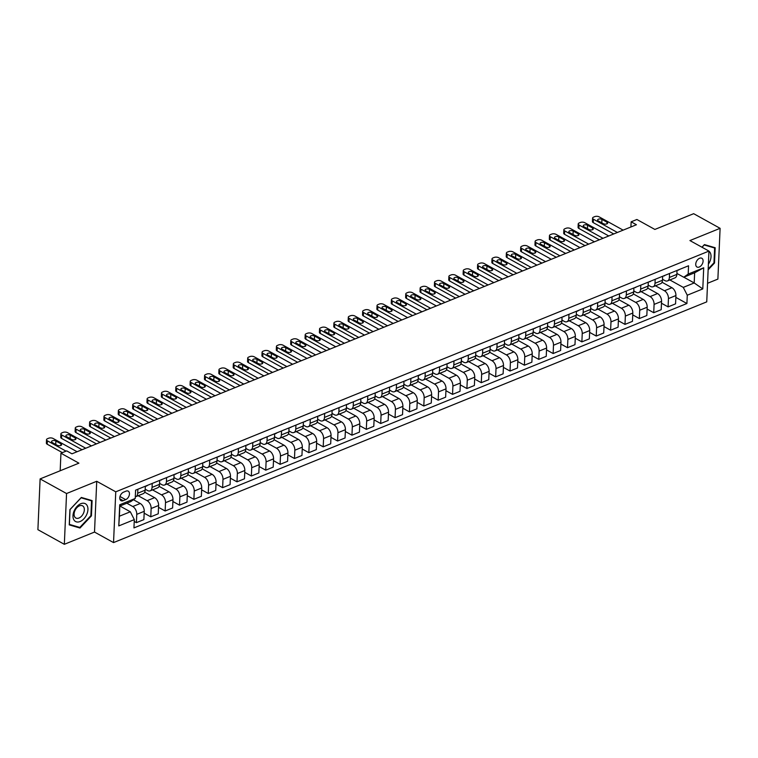 <?xml version="1.0" encoding="UTF-8"?>
<svg xmlns="http://www.w3.org/2000/svg" width="758" height="758" viewBox="0 0 758 758"><rect width="100%" height="100%" fill="white"/><g stroke="black" fill="none" stroke-linecap="round" stroke-linejoin="round"><path stroke-width="1.14" d="M699.606 258.251A5.003 3.174 119 0 0 696.005 262.619A5.003 3.174 119 0 0 697 267.024A5.003 3.174 119 0 0 699.227 267.034A5.003 3.174 119 0 0 702.827 262.666A5.003 3.174 119 0 0 701.842 258.27A5.003 3.174 119 0 0 699.606 258.251M707.546 283.284L717.883 279.096L720.1 228.319L693.665 213.69L654.865 229.437L636.891 219.488L631.149 221.819L630.921 226.983M113.539 542.595L706.74 301.864L708.957 251.088L115.756 491.819L113.539 542.595L94.513 532.059L96.73 481.283L66.552 493.534L64.335 544.31L94.513 532.059M64.335 544.31L37.9 529.681L40.117 478.904L78.917 463.166L60.943 453.218L60.176 470.765M66.552 493.534L40.117 478.904M60.943 453.218L66.685 450.887L71.972 453.815L636.426 224.747L631.149 221.819M123.166 500.678L125.695 499.645A4.842 3.07 119 0 0 129.192 495.419A4.842 3.07 119 0 0 128.225 491.156A4.842 3.07 119 0 0 126.065 491.137L123.535 492.169A4.842 3.07 119 0 0 120.039 496.395A4.842 3.07 119 0 0 121.005 500.659A4.842 3.07 119 0 0 123.166 500.678L119.849 498.84M134.308 519.609L118.788 525.91L119.707 504.771L135.227 498.47L130.764 501.625L119.84 506.05L119.394 516.207L130.319 511.783L134.308 519.609L133.948 527.909L686.909 303.513L675.852 297.392M683.801 277.191L694.195 282.952L694.641 272.795L683.725 277.229L688.188 274.074L688.548 265.774L135.597 490.17L135.227 498.47M688.188 274.074L703.708 267.782L702.789 288.912L687.269 295.213L686.909 303.513M96.73 481.283L115.756 491.819M720.1 228.319L689.922 240.561L708.957 251.088M683.725 277.229L676.894 273.449M669.551 273.486L669.38 277.447A6.253 3.799 67.9 0 1 667.504 280.905A6.253 3.799 67.9 0 1 664.908 280.602L662.52 279.285M655.187 279.314L655.007 283.284A6.253 3.799 67.9 0 1 653.131 286.732A6.253 3.799 67.9 0 1 650.544 286.429L648.156 285.112M640.813 285.15L640.643 289.111A6.253 3.799 67.9 0 1 638.757 292.569A6.253 3.799 67.9 0 1 636.17 292.266L633.783 290.939M626.44 290.977L626.269 294.947A6.253 3.799 67.9 0 1 624.393 298.396A6.253 3.799 67.9 0 1 621.797 298.093L619.409 296.776M612.076 296.814L611.895 300.774A6.253 3.799 67.9 0 1 610.019 304.233A6.253 3.799 67.9 0 1 607.433 303.93L605.045 302.603M597.702 302.641L597.531 306.611A6.253 3.799 67.9 0 1 595.655 310.06A6.253 3.799 67.9 0 1 593.059 309.757L590.672 308.44M583.328 308.478L583.158 312.438A6.253 3.799 67.9 0 1 581.282 315.897A6.253 3.799 67.9 0 1 578.686 315.593L576.307 314.267M568.964 314.305L568.794 318.275A6.253 3.799 67.9 0 1 566.908 321.724A6.253 3.799 67.9 0 1 564.322 321.42L561.934 320.103M554.591 320.141L554.42 324.102A6.253 3.799 67.9 0 1 552.544 327.56A6.253 3.799 67.9 0 1 549.948 327.257L547.56 325.931M540.227 325.968L540.047 329.938A6.253 3.799 67.9 0 1 538.171 333.387A6.253 3.799 67.9 0 1 535.584 333.084L533.196 331.767M525.853 331.796L525.682 335.766A6.253 3.799 67.9 0 1 523.797 339.224A6.253 3.799 67.9 0 1 521.21 338.911L518.823 337.594M511.479 337.632L511.309 341.602A6.253 3.799 67.9 0 1 509.433 345.051A6.253 3.799 67.9 0 1 506.837 344.748L504.449 343.431M497.115 343.459L496.935 347.429A6.253 3.799 67.9 0 1 495.059 350.888A6.253 3.799 67.9 0 1 492.473 350.575L490.085 349.258M482.742 349.296L482.571 353.256A6.253 3.799 67.9 0 1 480.686 356.715A6.253 3.799 67.9 0 1 478.099 356.412L475.711 355.095M468.368 355.123L468.198 359.093A6.253 3.799 67.9 0 1 466.322 362.542A6.253 3.799 67.9 0 1 463.725 362.239L461.347 360.922M454.004 360.96L453.824 364.92A6.253 3.799 67.9 0 1 451.948 368.379A6.253 3.799 67.9 0 1 449.361 368.075L446.974 366.749M439.631 366.787L439.46 370.757A6.253 3.799 67.9 0 1 437.584 374.206A6.253 3.799 67.9 0 1 434.988 373.902L432.6 372.585M425.266 372.623L425.086 376.584A6.253 3.799 67.9 0 1 423.21 380.042A6.253 3.799 67.9 0 1 420.624 379.739L418.236 378.413M410.893 378.45L410.722 382.42A6.253 3.799 67.9 0 1 408.837 385.869A6.253 3.799 67.9 0 1 406.25 385.566L403.862 384.249M396.519 384.287L396.349 388.248A6.253 3.799 67.9 0 1 394.473 391.706A6.253 3.799 67.9 0 1 391.877 391.403L389.489 390.076M382.155 390.114L381.975 394.084A6.253 3.799 67.9 0 1 380.099 397.533A6.253 3.799 67.9 0 1 377.512 397.23L375.125 395.913M367.782 395.951L367.611 399.911A6.253 3.799 67.9 0 1 365.726 403.37A6.253 3.799 67.9 0 1 363.139 403.066L360.751 401.74M353.408 401.778L353.237 405.748A6.253 3.799 67.9 0 1 351.361 409.197A6.253 3.799 67.9 0 1 348.765 408.894L346.387 407.577M339.044 407.605L338.864 411.575A6.253 3.799 67.9 0 1 336.988 415.033A6.253 3.799 67.9 0 1 334.401 414.73L332.013 413.404M324.67 413.442L324.5 417.412A6.253 3.799 67.9 0 1 322.624 420.861A6.253 3.799 67.9 0 1 320.028 420.557L317.64 419.24M310.306 419.269L310.126 423.239A6.253 3.799 67.9 0 1 308.25 426.697A6.253 3.799 67.9 0 1 305.663 426.384L303.276 425.067M295.933 425.105L295.762 429.075A6.253 3.799 67.9 0 1 293.877 432.524A6.253 3.799 67.9 0 1 291.29 432.221L288.902 430.904M281.559 430.932L281.389 434.903A6.253 3.799 67.9 0 1 279.512 438.351A6.253 3.799 67.9 0 1 276.916 438.048L274.529 436.731M267.195 436.769L267.015 440.73A6.253 3.799 67.9 0 1 265.139 444.188A6.253 3.799 67.9 0 1 262.552 443.885L260.165 442.558M252.821 442.596L252.651 446.566A6.253 3.799 67.9 0 1 250.765 450.015A6.253 3.799 67.9 0 1 248.179 449.712L245.791 448.395M238.448 448.433L238.277 452.393A6.253 3.799 67.9 0 1 236.401 455.852A6.253 3.799 67.9 0 1 233.805 455.549L231.427 454.222M224.084 454.26L223.904 458.23A6.253 3.799 67.9 0 1 222.028 461.679A6.253 3.799 67.9 0 1 219.441 461.376L217.053 460.059M209.71 460.097L209.54 464.057A6.253 3.799 67.9 0 1 207.664 467.515A6.253 3.799 67.9 0 1 205.067 467.212L202.68 465.886M195.337 465.924L195.166 469.894A6.253 3.799 67.9 0 1 193.29 473.343A6.253 3.799 67.9 0 1 190.703 473.039L188.316 471.722M180.972 471.76L180.802 475.721A6.253 3.799 67.9 0 1 178.916 479.179A6.253 3.799 67.9 0 1 176.33 478.876L173.942 477.549M166.599 477.587L166.428 481.557A6.253 3.799 67.9 0 1 164.552 485.006A6.253 3.799 67.9 0 1 161.956 484.703L159.568 483.386M152.235 483.414L152.055 487.385A6.253 3.799 67.9 0 1 150.179 490.843A6.253 3.799 67.9 0 1 147.592 490.54L145.204 489.213M119.916 506.022L130.319 511.783M126.813 503.227L132.773 506.524A6.253 3.799 67.9 0 1 136.762 514.35L136.402 522.65L134.232 521.447M133.446 499.73L140.249 503.492A6.253 3.799 67.9 0 1 144.238 511.318L143.878 519.618L136.402 522.65M138.155 495.723L147.147 500.687A6.253 3.799 67.9 0 1 151.136 508.523L150.776 516.823L144.153 513.166M144.712 492.179L154.623 497.655A6.253 3.799 67.9 0 1 158.612 505.491L158.242 513.791L150.776 516.823M152.529 489.886L161.511 494.86A6.253 3.799 67.9 0 1 165.509 502.687L165.14 510.987L158.526 507.329M159.085 486.352L168.987 491.828A6.253 3.799 67.9 0 1 172.976 499.655L172.616 507.955L165.14 510.987M166.902 484.059L175.884 489.024A6.253 3.799 67.9 0 1 179.873 496.86L179.513 505.16L172.9 501.502M173.459 480.515L183.36 485.992A6.253 3.799 67.9 0 1 187.349 493.828L186.989 502.128L179.513 505.16M181.266 478.222L190.258 483.197A6.253 3.799 67.9 0 1 194.247 491.023L193.887 499.332L187.264 495.666M187.823 474.688L197.724 480.165A6.253 3.799 67.9 0 1 201.713 487.991L201.353 496.291L193.887 499.332M195.64 472.395L204.622 477.36A6.253 3.799 67.9 0 1 208.611 485.196L208.251 493.496L201.637 489.839M202.197 468.851L212.098 474.328A6.253 3.799 67.9 0 1 216.087 482.164L215.727 490.464L208.251 493.496M210.004 466.558L218.996 471.533A6.253 3.799 67.9 0 1 222.985 479.359L222.625 487.669L216.011 484.002M216.561 463.024L226.471 468.501A6.253 3.799 67.9 0 1 230.46 476.327L230.091 484.637L222.625 487.669M224.377 460.731L233.369 465.706A6.253 3.799 67.9 0 1 237.358 473.532L236.989 481.832L230.375 478.175M230.934 457.188L240.836 462.674A6.253 3.799 67.9 0 1 244.825 470.5L244.464 478.8L236.989 481.832M238.751 454.895L247.733 459.869A6.253 3.799 67.9 0 1 251.722 467.695L251.362 476.005L244.749 472.338M245.308 451.361L255.209 456.837A6.253 3.799 67.9 0 1 259.198 464.663L258.838 472.973L251.362 476.005M253.115 449.068L262.107 454.042A6.253 3.799 67.9 0 1 266.096 461.868L265.736 470.168L259.113 466.511M259.672 445.524L269.583 451.01A6.253 3.799 67.9 0 1 273.572 458.836L273.202 467.136L265.736 470.168M267.489 443.231L276.481 448.205A6.253 3.799 67.9 0 1 280.469 456.032L280.1 464.341L273.486 460.674M274.045 439.697L283.947 445.173A6.253 3.799 67.9 0 1 287.936 453L287.576 461.309L280.1 464.341M281.862 437.404L290.845 442.378A6.253 3.799 67.9 0 1 294.834 450.205L294.474 458.505L287.86 454.847M288.419 433.86L298.32 439.346A6.253 3.799 67.9 0 1 302.309 447.173L301.949 455.473L294.474 458.505M296.226 431.567L305.218 436.542A6.253 3.799 67.9 0 1 309.207 444.377L308.847 452.678L302.224 449.02M302.783 428.033L312.684 433.51A6.253 3.799 67.9 0 1 316.673 441.346L316.313 449.646L308.847 452.678M310.6 425.74L319.582 430.715A6.253 3.799 67.9 0 1 323.571 438.541L323.211 446.841L316.598 443.184M317.157 422.197L327.058 427.683A6.253 3.799 67.9 0 1 331.047 435.509L330.687 443.809L323.211 446.841M324.964 419.904L333.956 424.878A6.253 3.799 67.9 0 1 337.945 432.714L337.585 441.014L330.971 437.357M331.521 416.369L341.432 421.846A6.253 3.799 67.9 0 1 345.421 429.682L345.051 437.982L337.585 441.014M339.338 414.076L348.329 419.051A6.253 3.799 67.9 0 1 352.318 426.877L351.949 435.177L345.335 431.52M345.894 410.542L355.796 416.019A6.253 3.799 67.9 0 1 359.785 423.845L359.425 432.145L351.949 435.177M353.711 408.249L362.694 413.214A6.253 3.799 67.9 0 1 366.683 421.05L366.322 429.35L359.709 425.693M360.268 404.706L370.169 410.182A6.253 3.799 67.9 0 1 374.158 418.018L373.798 426.318L366.322 429.35M368.075 402.413L377.067 407.387A6.253 3.799 67.9 0 1 381.056 415.213L380.696 423.523L374.073 419.856M374.632 398.879L384.543 404.355A6.253 3.799 67.9 0 1 388.532 412.181L388.162 420.482L380.696 423.523M382.449 396.586L391.441 401.55A6.253 3.799 67.9 0 1 395.43 409.386L395.06 417.686L388.447 414.029M389.006 393.042L398.907 398.519A6.253 3.799 67.9 0 1 402.896 406.354L402.536 414.654L395.06 417.686M396.822 390.749L405.805 395.723A6.253 3.799 67.9 0 1 409.794 403.55L409.434 411.859L402.82 408.192M403.379 387.215L413.281 392.691A6.253 3.799 67.9 0 1 417.27 400.518L416.909 408.827L409.434 411.859M411.187 384.922L420.178 389.896A6.253 3.799 67.9 0 1 424.167 397.723L423.807 406.023L417.184 402.365M417.743 381.378L427.645 386.855A6.253 3.799 67.9 0 1 431.634 394.691L431.274 402.991L423.807 406.023M425.56 379.085L434.542 384.06A6.253 3.799 67.9 0 1 438.531 391.886L438.171 400.196L431.558 396.529M432.117 375.551L442.018 381.028A6.253 3.799 67.9 0 1 446.007 388.854L445.647 397.164L438.171 400.196M439.924 373.258L448.916 378.233A6.253 3.799 67.9 0 1 452.905 386.059L452.545 394.359L445.931 390.702M446.481 369.714L456.392 375.201A6.253 3.799 67.9 0 1 460.381 383.027L460.011 391.327L452.545 394.359M454.298 367.422L463.29 372.396A6.253 3.799 67.9 0 1 467.279 380.222L466.909 388.532L460.296 384.865M460.855 363.887L470.756 369.364A6.253 3.799 67.9 0 1 474.745 377.19L474.385 385.5L466.909 388.532M468.671 361.594L477.654 366.569A6.253 3.799 67.9 0 1 481.643 374.395L481.283 382.695L474.669 379.038M475.228 358.051L485.129 363.537A6.253 3.799 67.9 0 1 489.118 371.363L488.758 379.663L481.283 382.695M483.036 355.758L492.027 360.732A6.253 3.799 67.9 0 1 496.016 368.568L495.656 376.868L489.043 373.211M489.592 352.224L499.503 357.7A6.253 3.799 67.9 0 1 503.492 365.527L503.123 373.836L495.656 376.868M497.409 349.931L506.401 354.905A6.253 3.799 67.9 0 1 510.39 362.731L510.02 371.032L503.407 367.374M503.966 346.387L513.867 351.873A6.253 3.799 67.9 0 1 517.856 359.699L517.496 368L510.02 371.032M511.783 344.094L520.765 349.068A6.253 3.799 67.9 0 1 524.754 356.904L524.394 365.204L517.78 361.547M518.339 340.56L528.241 346.036A6.253 3.799 67.9 0 1 532.23 353.872L531.87 362.172L524.394 365.204M526.147 338.267L535.139 343.241A6.253 3.799 67.9 0 1 539.128 351.068L538.767 359.368L532.144 355.71M532.703 334.733L542.605 340.209A6.253 3.799 67.9 0 1 546.603 348.036L546.234 356.336L538.767 359.368M540.52 332.44L549.503 337.405A6.253 3.799 67.9 0 1 553.492 345.241L553.132 353.541L546.518 349.883M547.077 328.896L556.978 334.373A6.253 3.799 67.9 0 1 560.967 342.209L560.607 350.509L553.132 353.541M554.884 326.603L563.876 331.578A6.253 3.799 67.9 0 1 567.865 339.404L567.505 347.704L560.892 344.047M561.441 323.069L571.352 328.546A6.253 3.799 67.9 0 1 575.341 336.372L574.981 344.672L567.505 347.704M569.258 320.776L578.25 325.741A6.253 3.799 67.9 0 1 582.239 333.577L581.869 341.877L575.256 338.22M575.815 317.232L585.716 322.709A6.253 3.799 67.9 0 1 589.705 330.545L589.345 338.845L581.869 341.877M583.632 314.94L592.614 319.914A6.253 3.799 67.9 0 1 596.603 327.74L596.243 336.05L589.629 332.383M590.188 311.405L600.09 316.882A6.253 3.799 67.9 0 1 604.079 324.708L603.719 333.018L596.243 336.05M597.996 309.112L606.987 314.087A6.253 3.799 67.9 0 1 610.976 321.913L610.616 330.213L604.003 326.556M604.552 305.569L614.463 311.045A6.253 3.799 67.9 0 1 618.452 318.881L618.083 327.181L610.616 330.213M612.369 303.276L621.361 308.25A6.253 3.799 67.9 0 1 625.35 316.077L624.98 324.386L618.367 320.719M618.926 299.742L628.827 305.218A6.253 3.799 67.9 0 1 632.816 313.045L632.456 321.354L624.98 324.386M626.743 297.449L635.725 302.423A6.253 3.799 67.9 0 1 639.714 310.249L639.354 318.549L632.74 314.892M633.3 293.905L643.201 299.391A6.253 3.799 67.9 0 1 647.19 307.217L646.83 315.517L639.354 318.549M641.107 291.612L650.099 296.586A6.253 3.799 67.9 0 1 654.088 304.413L653.728 312.722L647.105 309.056M647.664 288.078L657.565 293.554A6.253 3.799 67.9 0 1 661.563 301.381L661.194 309.69L653.728 312.722M655.481 285.785L664.463 290.759A6.253 3.799 67.9 0 1 668.452 298.586L668.092 306.886L661.478 303.228M662.037 282.241L671.939 287.727A6.253 3.799 67.9 0 1 675.928 295.554L675.567 303.854L668.092 306.886M669.845 279.948L683.28 287.386L694.195 282.952L702.789 288.912M137.861 489.251L137.691 493.221A6.253 3.799 67.9 0 1 135.805 496.67A6.253 3.799 67.9 0 1 135.303 496.812M145.337 486.219L145.157 490.189A6.253 3.799 67.9 0 1 143.281 493.638L135.805 496.67M159.701 480.382L159.531 484.353A6.253 3.799 67.9 0 1 157.655 487.811L150.179 490.843M174.075 474.555L173.904 478.525A6.253 3.799 67.9 0 1 172.019 481.974L164.552 485.006M188.448 468.728L188.268 472.689A6.253 3.799 67.9 0 1 186.392 476.147L178.916 479.179M202.812 462.892L202.642 466.862A6.253 3.799 67.9 0 1 200.766 470.311L193.29 473.343M217.186 457.065L217.006 461.025A6.253 3.799 67.9 0 1 215.13 464.483L207.664 467.515M231.55 451.228L231.379 455.198A6.253 3.799 67.9 0 1 229.503 458.647L222.028 461.679M245.924 445.401L245.753 449.361A6.253 3.799 67.9 0 1 243.868 452.82L236.401 455.852M260.297 439.564L260.117 443.534A6.253 3.799 67.9 0 1 258.241 446.983L250.765 450.015M274.661 433.737L274.491 437.698A6.253 3.799 67.9 0 1 272.615 441.156L265.139 444.188M289.035 427.9L288.864 431.87A6.253 3.799 67.9 0 1 286.979 435.319L279.512 438.351M303.408 422.073L303.228 426.034A6.253 3.799 67.9 0 1 301.352 429.492L293.877 432.524M317.773 416.237L317.602 420.207A6.253 3.799 67.9 0 1 315.726 423.656L308.25 426.697M332.146 410.41L331.966 414.38A6.253 3.799 67.9 0 1 330.09 417.829L322.624 420.861M346.51 404.573L346.34 408.543A6.253 3.799 67.9 0 1 344.464 412.001L336.988 415.033M360.884 398.746L360.713 402.716A6.253 3.799 67.9 0 1 358.837 406.165L351.361 409.197M375.257 392.909L375.077 396.879A6.253 3.799 67.9 0 1 373.201 400.338L365.726 403.37M389.621 387.082L389.451 391.052A6.253 3.799 67.9 0 1 387.575 394.501L380.099 397.533M403.995 381.255L403.825 385.216A6.253 3.799 67.9 0 1 401.939 388.674L394.473 391.706M418.369 375.418L418.189 379.388A6.253 3.799 67.9 0 1 416.313 382.837L408.837 385.869M432.733 369.591L432.562 373.552A6.253 3.799 67.9 0 1 430.686 377.01L423.21 380.042M447.106 363.755L446.936 367.725A6.253 3.799 67.9 0 1 445.05 371.174L437.584 374.206M461.47 357.928L461.3 361.888A6.253 3.799 67.9 0 1 459.424 365.347L451.948 368.379M475.844 352.091L475.673 356.061A6.253 3.799 67.9 0 1 473.797 359.51L466.322 362.542M490.218 346.264L490.038 350.224A6.253 3.799 67.9 0 1 488.161 353.683L480.686 356.715M504.582 340.427L504.411 344.397A6.253 3.799 67.9 0 1 502.535 347.846L495.059 350.888M518.955 334.6L518.785 338.57A6.253 3.799 67.9 0 1 516.899 342.019L509.433 345.051M533.329 328.764L533.149 332.734A6.253 3.799 67.9 0 1 531.273 336.192L523.797 339.224M547.693 322.936L547.522 326.906A6.253 3.799 67.9 0 1 545.646 330.355L538.171 333.387M562.066 317.1L561.896 321.07A6.253 3.799 67.9 0 1 560.01 324.528L552.544 327.56M576.431 311.273L576.26 315.243A6.253 3.799 67.9 0 1 574.384 318.692L566.908 321.724M590.804 305.446L590.634 309.406A6.253 3.799 67.9 0 1 588.758 312.864L581.282 315.897M605.178 299.609L604.998 303.579A6.253 3.799 67.9 0 1 603.122 307.028L595.655 310.06M619.542 293.782L619.371 297.742A6.253 3.799 67.9 0 1 617.495 301.201L610.019 304.233M633.915 287.945L633.745 291.915A6.253 3.799 67.9 0 1 631.859 295.364L624.393 298.396M648.289 282.118L648.109 286.079A6.253 3.799 67.9 0 1 646.233 289.537L638.757 292.569M662.653 276.282L662.483 280.252A6.253 3.799 67.9 0 1 660.606 283.7L653.131 286.732M687.269 295.213L683.28 287.386M677.027 270.454L676.856 274.415A6.253 3.799 67.9 0 1 674.971 277.873L667.504 280.905M119.84 506.05L119.707 504.771M119.394 516.207L118.788 525.91M703.708 267.782L694.641 272.795M80.007 528.032L91.434 515.885L92.106 500.593L81.343 497.447L69.916 509.594L69.243 524.887L80.007 528.032L77.951 526.895M708.143 269.81L714.519 263.026L715.182 247.733L704.428 244.597L701.955 247.222M90.894 515.582L91.434 515.885M713.979 262.732L714.519 263.026M66.05 451.143L47.347 440.796A3.127 1.488 2.5 0 1 46.522 439.725A3.127 1.488 2.5 0 1 47.536 438.692L48.683 438.228A3.127 1.488 2.5 0 1 53.098 438.465L77.089 451.74M46.522 439.725L46.38 443.155A3.127 1.488 -177.5 0 0 47.204 444.226L62.383 452.63M52.188 442.483A2.501 1.194 -177.5 0 1 51.535 441.63A2.501 1.194 -177.5 0 1 53.145 440.587A2.501 1.194 -177.5 0 1 55.874 440.995L60.943 443.8A2.501 1.194 -177.5 0 1 61.606 444.652A2.501 1.194 -177.5 0 1 59.986 445.695A2.501 1.194 -177.5 0 1 57.267 445.297L52.188 442.483M55.486 444.311A2.501 1.194 -177.5 0 1 55.722 444.425L57.494 445.41M85.711 448.234L61.72 434.969A3.127 1.488 2.5 0 1 60.896 433.898A3.127 1.488 2.5 0 1 61.91 432.865L63.056 432.401A3.127 1.488 2.5 0 1 67.471 432.638L91.453 445.903M60.896 433.898L60.744 437.328A3.127 1.488 -177.5 0 0 61.569 438.399L82.044 449.721M147.516 485.328A4.141 2.52 67.9 0 1 146.844 485.85A4.141 2.52 67.9 0 1 146.692 485.906L145.328 486.456M66.562 436.655A2.501 1.194 -177.5 0 1 65.899 435.793A2.501 1.194 -177.5 0 1 67.519 434.76A2.501 1.194 -177.5 0 1 70.238 435.158L75.317 437.972A2.501 1.194 -177.5 0 1 75.971 438.825A2.501 1.194 -177.5 0 1 74.36 439.858A2.501 1.194 -177.5 0 1 71.64 439.46L66.562 436.655M69.859 438.475A2.501 1.194 -177.5 0 1 70.087 438.588L71.868 439.574M100.075 442.407L76.094 429.132A3.127 1.488 2.5 0 1 75.269 428.062A3.127 1.488 2.5 0 1 76.274 427.029L77.42 426.565A3.127 1.488 2.5 0 1 81.836 426.801L105.826 440.076M75.269 428.062L75.118 431.501A3.127 1.488 -177.5 0 0 75.942 432.562L96.418 443.894M161.89 479.501A4.141 2.52 67.9 0 1 161.217 480.022A4.141 2.52 67.9 0 1 161.056 480.07L161.217 480.022M80.935 430.819A2.501 1.194 -177.5 0 1 80.272 429.966A2.501 1.194 -177.5 0 1 81.883 428.924A2.501 1.194 -177.5 0 1 84.612 429.331L89.69 432.136A2.501 1.194 -177.5 0 1 90.344 432.989A2.501 1.194 -177.5 0 1 88.733 434.031A2.501 1.194 -177.5 0 1 86.005 433.633L80.935 430.819M84.233 432.647A2.501 1.194 -177.5 0 1 84.46 432.761L86.241 433.747M114.449 436.57L90.458 423.305A3.127 1.488 2.5 0 1 89.633 422.234A3.127 1.488 2.5 0 1 90.647 421.202L91.794 420.737A3.127 1.488 2.5 0 1 96.209 420.974L120.2 434.239M89.633 422.234L89.491 425.664A3.127 1.488 -177.5 0 0 90.316 426.735L110.782 438.058M176.254 473.665A4.141 2.52 67.9 0 1 175.581 474.186A4.141 2.52 67.9 0 1 175.43 474.243L175.581 474.186M95.3 424.992A2.501 1.194 -177.5 0 1 94.646 424.139A2.501 1.194 -177.5 0 1 96.257 423.097A2.501 1.194 -177.5 0 1 98.985 423.495L104.054 426.309A2.501 1.194 -177.5 0 1 104.718 427.161A2.501 1.194 -177.5 0 1 103.097 428.194A2.501 1.194 -177.5 0 1 100.378 427.796L95.3 424.992M98.597 426.811A2.501 1.194 -177.5 0 1 98.834 426.925L100.606 427.91M128.822 430.743L104.831 417.469A3.127 1.488 2.5 0 1 104.007 416.407A3.127 1.488 2.5 0 1 105.011 415.365L106.167 414.901A3.127 1.488 2.5 0 1 110.583 415.138L134.564 428.412M104.007 416.407L103.855 419.837A3.127 1.488 -177.5 0 0 104.68 420.908L125.155 432.231M190.628 467.838A4.141 2.52 67.9 0 1 189.955 468.359A4.141 2.52 67.9 0 1 189.803 468.406L189.955 468.359M109.673 419.155A2.501 1.194 -177.5 0 1 109.01 418.302A2.501 1.194 -177.5 0 1 110.63 417.27A2.501 1.194 -177.5 0 1 113.349 417.667L118.428 420.472A2.501 1.194 -177.5 0 1 119.082 421.325A2.501 1.194 -177.5 0 1 117.471 422.367A2.501 1.194 -177.5 0 1 114.752 421.969L109.673 419.155M112.97 420.984A2.501 1.194 -177.5 0 1 113.198 421.097L114.979 422.083M87.132 505.539A10.157 6.443 119 0 0 77.06 506.41A10.157 6.443 119 0 0 73.801 519.713A10.157 6.443 119 0 0 83.863 518.832A10.157 6.443 119 0 0 87.132 505.539M83.778 507.083A6.955 4.415 119 0 0 82.575 505.842A6.955 4.415 119 0 0 76.065 508.675A6.955 4.415 119 0 0 74.644 516.785A6.955 4.415 119 0 0 75.847 518.017A6.955 4.415 119 0 0 82.366 515.184A6.955 4.415 119 0 0 83.778 507.083M79.817 527.435L69.395 524.394L70.039 509.575L81.106 497.807L91.538 500.849L90.884 515.667L79.817 527.435M89.899 499.948L91.538 500.849M708.379 264.191A10.157 6.443 119 0 0 708.948 251.192M702.022 247.26L704.191 244.948L714.623 247.999L713.97 262.818L708.171 268.976M712.984 247.099L714.623 247.999M143.186 424.916L119.205 411.641A3.127 1.488 2.5 0 1 118.381 410.571A3.127 1.488 2.5 0 1 119.385 409.538L120.531 409.074A3.127 1.488 2.5 0 1 124.947 409.311L148.938 422.576M118.381 410.571L118.229 414.001A3.127 1.488 -177.5 0 0 119.053 415.071L139.519 426.394M205.001 462.01A4.141 2.52 67.9 0 1 204.319 462.522A4.141 2.52 67.9 0 1 204.167 462.579L204.319 462.522M124.047 413.328A2.501 1.194 -177.5 0 1 123.383 412.475A2.501 1.194 -177.5 0 1 124.994 411.433A2.501 1.194 -177.5 0 1 127.723 411.831L132.792 414.645A2.501 1.194 -177.5 0 1 133.455 415.498A2.501 1.194 -177.5 0 1 131.845 416.54A2.501 1.194 -177.5 0 1 129.116 416.133L124.047 413.328M127.344 415.147A2.501 1.194 -177.5 0 1 127.571 415.261L129.353 416.246M157.56 419.079L133.569 405.805A3.127 1.488 2.5 0 1 132.745 404.744A3.127 1.488 2.5 0 1 133.759 403.711L134.905 403.237A3.127 1.488 2.5 0 1 139.32 403.474L163.302 416.748M132.745 404.744L132.593 408.174A3.127 1.488 -177.5 0 0 133.417 409.244L153.893 420.567M219.365 456.174A4.141 2.52 67.9 0 1 218.692 456.695A4.141 2.52 67.9 0 1 218.541 456.742L218.692 456.695M138.411 407.491A2.501 1.194 -177.5 0 1 137.757 406.639A2.501 1.194 -177.5 0 1 139.368 405.606A2.501 1.194 -177.5 0 1 142.087 406.004L147.166 408.808A2.501 1.194 -177.5 0 1 147.829 409.671A2.501 1.194 -177.5 0 1 146.209 410.703A2.501 1.194 -177.5 0 1 143.489 410.305L138.411 407.491M141.708 409.32A2.501 1.194 -177.5 0 1 141.945 409.434L143.717 410.419M171.924 413.252L147.943 399.978A3.127 1.488 2.5 0 1 147.118 398.907A3.127 1.488 2.5 0 1 148.123 397.874L149.279 397.41A3.127 1.488 2.5 0 1 153.684 397.647L177.675 410.912M147.118 398.907L146.967 402.337A3.127 1.488 -177.5 0 0 147.791 403.408L168.267 414.74M233.739 450.347A4.141 2.52 67.9 0 1 233.066 450.858A4.141 2.52 67.9 0 1 232.905 450.915L233.066 450.858M152.784 401.664A2.501 1.194 -177.5 0 1 152.121 400.811A2.501 1.194 -177.5 0 1 153.741 399.769A2.501 1.194 -177.5 0 1 156.461 400.167L161.539 402.981A2.501 1.194 -177.5 0 1 162.193 403.834A2.501 1.194 -177.5 0 1 160.582 404.876A2.501 1.194 -177.5 0 1 157.853 404.469L152.784 401.664M156.082 403.493A2.501 1.194 -177.5 0 1 156.309 403.607L158.09 404.582M186.297 407.416L162.307 394.151A3.127 1.488 2.5 0 1 161.482 393.08A3.127 1.488 2.5 0 1 162.496 392.047L163.643 391.573A3.127 1.488 2.5 0 1 168.058 391.81L192.049 405.085M161.482 393.08L161.34 396.51A3.127 1.488 -177.5 0 0 162.165 397.58L182.631 408.903M248.112 444.51A4.141 2.52 67.9 0 1 247.43 445.031A4.141 2.52 67.9 0 1 247.279 445.079L247.43 445.031M167.148 395.837A2.501 1.194 -177.5 0 1 166.495 394.975A2.501 1.194 -177.5 0 1 168.105 393.942A2.501 1.194 -177.5 0 1 170.834 394.34L175.903 397.145A2.501 1.194 -177.5 0 1 176.567 398.007A2.501 1.194 -177.5 0 1 174.946 399.04A2.501 1.194 -177.5 0 1 172.227 398.642L167.148 395.837M170.446 397.656A2.501 1.194 -177.5 0 1 170.683 397.77L172.454 398.755M200.671 401.588L176.68 388.314A3.127 1.488 2.5 0 1 175.856 387.243A3.127 1.488 2.5 0 1 176.87 386.21L178.016 385.746A3.127 1.488 2.5 0 1 182.432 385.983L206.413 399.258M175.856 387.243L175.704 390.673A3.127 1.488 -177.5 0 0 176.529 391.744L197.004 403.076M262.476 438.683A4.141 2.52 67.9 0 1 261.804 439.195A4.141 2.52 67.9 0 1 261.652 439.252L260.288 439.801M181.522 390A2.501 1.194 -177.5 0 1 180.859 389.148A2.501 1.194 -177.5 0 1 182.479 388.105A2.501 1.194 -177.5 0 1 185.198 388.503L190.277 391.317A2.501 1.194 -177.5 0 1 190.931 392.17A2.501 1.194 -177.5 0 1 189.32 393.212A2.501 1.194 -177.5 0 1 186.601 392.805L181.522 390M184.819 391.829A2.501 1.194 -177.5 0 1 185.047 391.943L186.828 392.919M215.035 395.752L191.054 382.487A3.127 1.488 2.5 0 1 190.23 381.416A3.127 1.488 2.5 0 1 191.234 380.383L192.39 379.91A3.127 1.488 2.5 0 1 196.796 380.146L220.786 393.421M190.23 381.416L190.078 384.846A3.127 1.488 -177.5 0 0 190.902 385.917L211.378 397.239M276.85 432.846A4.141 2.52 67.9 0 1 276.177 433.368A4.141 2.52 67.9 0 1 276.016 433.415L274.652 433.974M195.896 384.173A2.501 1.194 -177.5 0 1 195.232 383.311A2.501 1.194 -177.5 0 1 196.853 382.278A2.501 1.194 -177.5 0 1 199.572 382.676L204.651 385.481A2.501 1.194 -177.5 0 1 205.304 386.343A2.501 1.194 -177.5 0 1 203.694 387.376A2.501 1.194 -177.5 0 1 200.965 386.978L195.896 384.173M199.193 385.993A2.501 1.194 -177.5 0 1 199.42 386.106L201.202 387.092M229.409 389.925L205.418 376.65A3.127 1.488 2.5 0 1 204.594 375.58A3.127 1.488 2.5 0 1 205.608 374.547L206.754 374.082A3.127 1.488 2.5 0 1 211.169 374.319L235.16 387.594M204.594 375.58L204.452 379.009A3.127 1.488 -177.5 0 0 205.276 380.08L225.742 391.412M291.214 427.019A4.141 2.52 67.9 0 1 290.541 427.531A4.141 2.52 67.9 0 1 290.39 427.588L290.541 427.531M210.26 378.337A2.501 1.194 -177.5 0 1 209.606 377.484A2.501 1.194 -177.5 0 1 211.217 376.442A2.501 1.194 -177.5 0 1 213.946 376.849L219.015 379.654A2.501 1.194 -177.5 0 1 219.678 380.507A2.501 1.194 -177.5 0 1 218.058 381.549A2.501 1.194 -177.5 0 1 215.338 381.141L210.26 378.337M213.557 380.165A2.501 1.194 -177.5 0 1 213.794 380.279L215.566 381.255M243.782 384.088L219.792 370.823A3.127 1.488 2.5 0 1 218.967 369.752A3.127 1.488 2.5 0 1 219.972 368.72L221.128 368.255A3.127 1.488 2.5 0 1 225.543 368.492L249.524 381.757M218.967 369.752L218.816 373.182A3.127 1.488 -177.5 0 0 219.64 374.253L240.115 385.576M305.588 421.183A4.141 2.52 67.9 0 1 304.915 421.704A4.141 2.52 67.9 0 1 304.763 421.751L304.915 421.704M224.633 372.51A2.501 1.194 -177.5 0 1 223.97 371.647A2.501 1.194 -177.5 0 1 225.59 370.615A2.501 1.194 -177.5 0 1 228.31 371.013L233.388 373.817A2.501 1.194 -177.5 0 1 234.042 374.679A2.501 1.194 -177.5 0 1 232.431 375.712A2.501 1.194 -177.5 0 1 229.712 375.314L224.633 372.51M227.931 374.329A2.501 1.194 -177.5 0 1 228.158 374.443L229.939 375.428M258.146 378.261L234.165 364.986A3.127 1.488 2.5 0 1 233.341 363.916A3.127 1.488 2.5 0 1 234.345 362.883L235.492 362.419A3.127 1.488 2.5 0 1 239.907 362.656L263.898 375.93M233.341 363.916L233.189 367.346A3.127 1.488 -177.5 0 0 234.014 368.416L254.489 379.749M319.961 415.356A4.141 2.52 67.9 0 1 319.279 415.867A4.141 2.52 67.9 0 1 319.127 415.924L319.279 415.867M239.007 366.673A2.501 1.194 -177.5 0 1 238.344 365.82A2.501 1.194 -177.5 0 1 239.954 364.778A2.501 1.194 -177.5 0 1 242.683 365.185L247.752 367.99A2.501 1.194 -177.5 0 1 248.416 368.843A2.501 1.194 -177.5 0 1 246.805 369.885A2.501 1.194 -177.5 0 1 244.076 369.487L239.007 366.673M242.304 368.502A2.501 1.194 -177.5 0 1 242.532 368.615L244.313 369.601M272.52 372.424L248.529 359.159A3.127 1.488 2.5 0 1 247.705 358.089A3.127 1.488 2.5 0 1 248.719 357.056L249.865 356.592A3.127 1.488 2.5 0 1 254.281 356.829L278.262 370.094M247.705 358.089L247.553 361.519A3.127 1.488 -177.5 0 0 248.378 362.589L268.853 373.912M334.325 409.519A4.141 2.52 67.9 0 1 333.653 410.04A4.141 2.52 67.9 0 1 333.501 410.097L333.653 410.04M253.371 360.846A2.501 1.194 -177.5 0 1 252.717 359.984A2.501 1.194 -177.5 0 1 254.328 358.951A2.501 1.194 -177.5 0 1 257.047 359.349L262.126 362.163A2.501 1.194 -177.5 0 1 262.789 363.016A2.501 1.194 -177.5 0 1 261.169 364.048A2.501 1.194 -177.5 0 1 258.45 363.651L253.371 360.846M256.668 362.665A2.501 1.194 -177.5 0 1 256.905 362.779L258.677 363.764M286.884 366.597L262.903 353.323A3.127 1.488 2.5 0 1 262.079 352.252A3.127 1.488 2.5 0 1 263.083 351.219L264.239 350.755A3.127 1.488 2.5 0 1 268.645 350.992L292.635 364.266M262.079 352.252L261.927 355.691A3.127 1.488 -177.5 0 0 262.751 356.753L283.227 368.085M348.699 403.692A4.141 2.52 67.9 0 1 348.026 404.204A4.141 2.52 67.9 0 1 347.865 404.26L348.026 404.204M267.745 355.009A2.501 1.194 -177.5 0 1 267.081 354.157A2.501 1.194 -177.5 0 1 268.702 353.114A2.501 1.194 -177.5 0 1 271.421 353.522L276.499 356.326A2.501 1.194 -177.5 0 1 277.153 357.179A2.501 1.194 -177.5 0 1 275.542 358.221A2.501 1.194 -177.5 0 1 272.814 357.823L267.745 355.009M271.042 356.838A2.501 1.194 -177.5 0 1 271.269 356.952L273.051 357.937M301.258 360.761L277.267 347.496A3.127 1.488 2.5 0 1 276.443 346.425A3.127 1.488 2.5 0 1 277.456 345.392L278.603 344.928A3.127 1.488 2.5 0 1 283.018 345.165L307.009 358.43M276.443 346.425L276.3 349.855A3.127 1.488 -177.5 0 0 277.125 350.926L297.591 362.248M363.073 397.855A4.141 2.52 67.9 0 1 362.39 398.376A4.141 2.52 67.9 0 1 362.239 398.433L362.39 398.376M282.109 349.182A2.501 1.194 -177.5 0 1 281.455 348.329A2.501 1.194 -177.5 0 1 283.066 347.287A2.501 1.194 -177.5 0 1 285.794 347.685L290.864 350.499A2.501 1.194 -177.5 0 1 291.527 351.352A2.501 1.194 -177.5 0 1 289.907 352.385A2.501 1.194 -177.5 0 1 287.187 351.987L282.109 349.182M285.406 351.001A2.501 1.194 -177.5 0 1 285.643 351.115L287.415 352.1M315.631 354.934L291.641 341.659A3.127 1.488 2.5 0 1 290.816 340.598A3.127 1.488 2.5 0 1 291.83 339.556L292.976 339.091A3.127 1.488 2.5 0 1 297.392 339.328L321.373 352.603M290.816 340.598L290.665 344.028A3.127 1.488 -177.5 0 0 291.489 345.089L311.964 356.421M377.437 392.028A4.141 2.52 67.9 0 1 376.764 392.549A4.141 2.52 67.9 0 1 376.612 392.597L376.764 392.549M296.482 343.346A2.501 1.194 -177.5 0 1 295.819 342.493A2.501 1.194 -177.5 0 1 297.439 341.46A2.501 1.194 -177.5 0 1 300.159 341.858L305.237 344.663A2.501 1.194 -177.5 0 1 305.891 345.515A2.501 1.194 -177.5 0 1 304.28 346.558A2.501 1.194 -177.5 0 1 301.561 346.16L296.482 343.346M299.78 345.174A2.501 1.194 -177.5 0 1 300.007 345.288L301.788 346.273M329.995 349.106L306.014 335.832A3.127 1.488 2.5 0 1 305.19 334.761A3.127 1.488 2.5 0 1 306.194 333.728L307.35 333.264A3.127 1.488 2.5 0 1 311.756 333.501L335.747 346.766M305.19 334.761L305.038 338.191A3.127 1.488 -177.5 0 0 305.862 339.262L326.338 350.584M391.81 386.201A4.141 2.52 67.9 0 1 391.137 386.713A4.141 2.52 67.9 0 1 390.976 386.769L391.137 386.713M310.856 337.518A2.501 1.194 -177.5 0 1 310.193 336.666A2.501 1.194 -177.5 0 1 311.813 335.623A2.501 1.194 -177.5 0 1 314.532 336.021L319.611 338.835A2.501 1.194 -177.5 0 1 320.264 339.688A2.501 1.194 -177.5 0 1 318.654 340.721A2.501 1.194 -177.5 0 1 315.925 340.323L310.856 337.518M314.153 339.338A2.501 1.194 -177.5 0 1 314.381 339.451L316.162 340.437M344.369 343.27L320.378 329.995A3.127 1.488 2.5 0 1 319.554 328.934A3.127 1.488 2.5 0 1 320.568 327.901L321.714 327.428A3.127 1.488 2.5 0 1 326.13 327.664L350.12 340.939M319.554 328.934L319.412 332.364A3.127 1.488 -177.5 0 0 320.236 333.435L340.702 344.757M406.174 380.364A4.141 2.52 67.9 0 1 405.502 380.886A4.141 2.52 67.9 0 1 405.35 380.933L405.502 380.886M325.22 331.682A2.501 1.194 -177.5 0 1 324.566 330.829A2.501 1.194 -177.5 0 1 326.177 329.796A2.501 1.194 -177.5 0 1 328.906 330.194L333.975 332.999A2.501 1.194 -177.5 0 1 334.638 333.861A2.501 1.194 -177.5 0 1 333.018 334.894A2.501 1.194 -177.5 0 1 330.299 334.496L325.22 331.682M328.517 333.511A2.501 1.194 -177.5 0 1 328.754 333.624L330.526 334.61M358.742 337.443L334.752 324.168A3.127 1.488 2.5 0 1 333.927 323.098A3.127 1.488 2.5 0 1 334.932 322.065L336.088 321.6A3.127 1.488 2.5 0 1 340.503 321.837L364.484 335.102M333.927 323.098L333.776 326.527A3.127 1.488 -177.5 0 0 334.6 327.598L355.076 338.93M420.548 374.537A4.141 2.52 67.9 0 1 419.875 375.049A4.141 2.52 67.9 0 1 419.724 375.106L418.35 375.655M339.593 325.855A2.501 1.194 -177.5 0 1 338.93 325.002A2.501 1.194 -177.5 0 1 340.55 323.96A2.501 1.194 -177.5 0 1 343.27 324.358L348.348 327.172A2.501 1.194 -177.5 0 1 349.002 328.024A2.501 1.194 -177.5 0 1 347.391 329.067A2.501 1.194 -177.5 0 1 344.672 328.659L339.593 325.855M342.891 327.683A2.501 1.194 -177.5 0 1 343.118 327.788L344.899 328.773M373.107 331.606L349.125 318.341A3.127 1.488 2.5 0 1 348.301 317.27A3.127 1.488 2.5 0 1 349.305 316.238L350.452 315.764A3.127 1.488 2.5 0 1 354.867 316.001L378.858 329.275M348.301 317.27L348.149 320.7A3.127 1.488 -177.5 0 0 348.974 321.771L369.449 333.094M434.921 368.701A4.141 2.52 67.9 0 1 434.239 369.222A4.141 2.52 67.9 0 1 434.088 369.269L432.723 369.828M353.967 320.018A2.501 1.194 -177.5 0 1 353.304 319.165A2.501 1.194 -177.5 0 1 354.915 318.133A2.501 1.194 -177.5 0 1 357.643 318.531L362.712 321.335A2.501 1.194 -177.5 0 1 363.376 322.197A2.501 1.194 -177.5 0 1 361.765 323.23A2.501 1.194 -177.5 0 1 359.036 322.832L353.967 320.018M357.264 321.847A2.501 1.194 -177.5 0 1 357.492 321.961L359.273 322.946M387.48 325.779L363.489 312.504A3.127 1.488 2.5 0 1 362.665 311.434A3.127 1.488 2.5 0 1 363.679 310.401L364.825 309.937A3.127 1.488 2.5 0 1 369.241 310.174L393.222 323.448M362.665 311.434L362.514 314.864A3.127 1.488 -177.5 0 0 363.338 315.934L383.813 327.267M449.286 362.874A4.141 2.52 67.9 0 1 448.613 363.385A4.141 2.52 67.9 0 1 448.461 363.442L448.613 363.385M368.331 314.191A2.501 1.194 -177.5 0 1 367.677 313.338A2.501 1.194 -177.5 0 1 369.288 312.296A2.501 1.194 -177.5 0 1 372.007 312.694L377.086 315.508A2.501 1.194 -177.5 0 1 377.749 316.361A2.501 1.194 -177.5 0 1 376.129 317.403A2.501 1.194 -177.5 0 1 373.41 316.996L368.331 314.191M371.628 316.02A2.501 1.194 -177.5 0 1 371.865 316.133L373.637 317.109M401.844 319.942L377.863 306.677A3.127 1.488 2.5 0 1 377.039 305.607A3.127 1.488 2.5 0 1 378.043 304.574L379.199 304.1A3.127 1.488 2.5 0 1 383.605 304.337L407.596 317.611M377.039 305.607L376.887 309.037A3.127 1.488 -177.5 0 0 377.711 310.107L398.187 321.43M463.659 357.037A4.141 2.52 67.9 0 1 462.986 357.558A4.141 2.52 67.9 0 1 462.825 357.605L462.986 357.558M382.705 308.364A2.501 1.194 -177.5 0 1 382.041 307.502A2.501 1.194 -177.5 0 1 383.662 306.469A2.501 1.194 -177.5 0 1 386.381 306.867L391.46 309.671A2.501 1.194 -177.5 0 1 392.113 310.534A2.501 1.194 -177.5 0 1 390.503 311.566A2.501 1.194 -177.5 0 1 387.774 311.168L382.705 308.364M386.002 310.183A2.501 1.194 -177.5 0 1 386.229 310.297L388.011 311.282M416.218 314.115L392.227 300.841A3.127 1.488 2.5 0 1 391.412 299.77A3.127 1.488 2.5 0 1 392.417 298.737L393.563 298.273A3.127 1.488 2.5 0 1 397.978 298.51L421.969 311.784M391.412 299.77L391.261 303.2A3.127 1.488 -177.5 0 0 392.085 304.271L412.551 315.603M478.033 351.21A4.141 2.52 67.9 0 1 477.351 351.721A4.141 2.52 67.9 0 1 477.199 351.778L477.351 351.721M397.069 302.527A2.501 1.194 -177.5 0 1 396.415 301.675A2.501 1.194 -177.5 0 1 398.026 300.632A2.501 1.194 -177.5 0 1 400.755 301.04L405.824 303.844A2.501 1.194 -177.5 0 1 406.487 304.697A2.501 1.194 -177.5 0 1 404.867 305.739A2.501 1.194 -177.5 0 1 402.147 305.332L397.069 302.527M400.366 304.356A2.501 1.194 -177.5 0 1 400.603 304.47L402.375 305.446M430.591 308.279L406.601 295.014A3.127 1.488 2.5 0 1 405.776 293.943A3.127 1.488 2.5 0 1 406.79 292.91L407.937 292.436A3.127 1.488 2.5 0 1 412.352 292.683L436.333 305.948M405.776 293.943L405.625 297.373A3.127 1.488 -177.5 0 0 406.449 298.444L426.925 309.766M492.397 345.373A4.141 2.52 67.9 0 1 491.724 345.894A4.141 2.52 67.9 0 1 491.572 345.942L491.724 345.894M411.442 296.7A2.501 1.194 -177.5 0 1 410.779 295.838A2.501 1.194 -177.5 0 1 412.399 294.805A2.501 1.194 -177.5 0 1 415.119 295.203L420.197 298.008A2.501 1.194 -177.5 0 1 420.861 298.87A2.501 1.194 -177.5 0 1 419.24 299.903A2.501 1.194 -177.5 0 1 416.521 299.505L411.442 296.7M414.74 298.519A2.501 1.194 -177.5 0 1 414.967 298.633L416.748 299.618M444.955 302.451L420.974 289.177A3.127 1.488 2.5 0 1 420.15 288.106A3.127 1.488 2.5 0 1 421.154 287.074L422.31 286.609A3.127 1.488 2.5 0 1 426.716 286.846L450.707 300.121M420.15 288.106L419.998 291.536A3.127 1.488 -177.5 0 0 420.823 292.607L441.298 303.939M506.77 339.546A4.141 2.52 67.9 0 1 506.098 340.058A4.141 2.52 67.9 0 1 505.937 340.115L506.098 340.058M425.816 290.864A2.501 1.194 -177.5 0 1 425.153 290.011A2.501 1.194 -177.5 0 1 426.773 288.969A2.501 1.194 -177.5 0 1 429.492 289.376L434.571 292.181A2.501 1.194 -177.5 0 1 435.225 293.033A2.501 1.194 -177.5 0 1 433.614 294.076A2.501 1.194 -177.5 0 1 430.885 293.678L425.816 290.864M429.113 292.692A2.501 1.194 -177.5 0 1 429.341 292.806L431.122 293.782M459.329 296.615L435.338 283.35A3.127 1.488 2.5 0 1 434.514 282.279A3.127 1.488 2.5 0 1 435.528 281.246L436.674 280.782A3.127 1.488 2.5 0 1 441.09 281.019L465.08 294.284M434.514 282.279L434.372 285.709A3.127 1.488 -177.5 0 0 435.196 286.78L455.662 298.102M521.134 333.709A4.141 2.52 67.9 0 1 520.462 334.231A4.141 2.52 67.9 0 1 520.31 334.287L520.462 334.231M440.18 285.036A2.501 1.194 -177.5 0 1 439.526 284.174A2.501 1.194 -177.5 0 1 441.137 283.141A2.501 1.194 -177.5 0 1 443.866 283.539L448.935 286.353A2.501 1.194 -177.5 0 1 449.598 287.206A2.501 1.194 -177.5 0 1 447.978 288.239A2.501 1.194 -177.5 0 1 445.259 287.841L440.18 285.036M443.477 286.856A2.501 1.194 -177.5 0 1 443.714 286.969L445.486 287.955M473.703 290.788L449.712 277.513A3.127 1.488 2.5 0 1 448.888 276.443A3.127 1.488 2.5 0 1 449.892 275.41L451.048 274.946A3.127 1.488 2.5 0 1 455.463 275.182L479.444 288.457M448.888 276.443L448.736 279.882A3.127 1.488 -177.5 0 0 449.56 280.943L470.036 292.275M535.508 327.882A4.141 2.52 67.9 0 1 534.835 328.394A4.141 2.52 67.9 0 1 534.684 328.451L534.835 328.394M454.554 279.2A2.501 1.194 -177.5 0 1 453.89 278.347A2.501 1.194 -177.5 0 1 455.511 277.305A2.501 1.194 -177.5 0 1 458.23 277.712L463.309 280.517A2.501 1.194 -177.5 0 1 463.962 281.37A2.501 1.194 -177.5 0 1 462.352 282.412A2.501 1.194 -177.5 0 1 459.632 282.014L454.554 279.2M457.851 281.029A2.501 1.194 -177.5 0 1 458.078 281.142L459.86 282.128M488.067 284.951L464.086 271.686A3.127 1.488 2.5 0 1 463.261 270.615A3.127 1.488 2.5 0 1 464.266 269.583L465.412 269.118A3.127 1.488 2.5 0 1 469.827 269.355L493.818 282.62M463.261 270.615L463.11 274.045A3.127 1.488 -177.5 0 0 463.934 275.116L484.409 286.439M549.882 322.046A4.141 2.52 67.9 0 1 549.199 322.567A4.141 2.52 67.9 0 1 549.048 322.624L549.199 322.567M468.927 273.373A2.501 1.194 -177.5 0 1 468.264 272.51A2.501 1.194 -177.5 0 1 469.875 271.478A2.501 1.194 -177.5 0 1 472.604 271.876L477.673 274.69A2.501 1.194 -177.5 0 1 478.336 275.542A2.501 1.194 -177.5 0 1 476.725 276.575A2.501 1.194 -177.5 0 1 473.996 276.177L468.927 273.373M472.225 275.192A2.501 1.194 -177.5 0 1 472.452 275.306L474.233 276.291M502.44 279.124L478.45 265.85A3.127 1.488 2.5 0 1 477.625 264.788A3.127 1.488 2.5 0 1 478.639 263.746L479.786 263.282A3.127 1.488 2.5 0 1 484.201 263.519L508.182 276.793M477.625 264.788L477.474 268.218A3.127 1.488 -177.5 0 0 478.298 269.279L498.773 280.612M564.246 316.219A4.141 2.52 67.9 0 1 563.573 316.74A4.141 2.52 67.9 0 1 563.421 316.787L563.573 316.74M483.291 267.536A2.501 1.194 -177.5 0 1 482.638 266.683A2.501 1.194 -177.5 0 1 484.248 265.651A2.501 1.194 -177.5 0 1 486.968 266.049L492.046 268.853A2.501 1.194 -177.5 0 1 492.709 269.706A2.501 1.194 -177.5 0 1 491.089 270.748A2.501 1.194 -177.5 0 1 488.37 270.35L483.291 267.536M486.589 269.365A2.501 1.194 -177.5 0 1 486.825 269.478L488.597 270.464M516.804 273.297L492.823 260.022A3.127 1.488 2.5 0 1 491.999 258.952A3.127 1.488 2.5 0 1 493.003 257.919L494.159 257.455A3.127 1.488 2.5 0 1 498.575 257.692L522.556 270.957M491.999 258.952L491.847 262.382A3.127 1.488 -177.5 0 0 492.672 263.452L513.147 274.775M578.619 310.382A4.141 2.52 67.9 0 1 577.947 310.903A4.141 2.52 67.9 0 1 577.785 310.96L576.421 311.51M497.665 261.709A2.501 1.194 -177.5 0 1 497.002 260.856A2.501 1.194 -177.5 0 1 498.622 259.814A2.501 1.194 -177.5 0 1 501.341 260.212L506.42 263.026A2.501 1.194 -177.5 0 1 507.074 263.879A2.501 1.194 -177.5 0 1 505.463 264.912A2.501 1.194 -177.5 0 1 502.734 264.514L497.665 261.709M500.962 263.528A2.501 1.194 -177.5 0 1 501.19 263.642L502.971 264.627M531.178 267.46L507.187 254.186A3.127 1.488 2.5 0 1 506.372 253.125A3.127 1.488 2.5 0 1 507.377 252.082L508.523 251.618A3.127 1.488 2.5 0 1 512.939 251.855L536.929 265.129M506.372 253.125L506.221 256.555A3.127 1.488 -177.5 0 0 507.045 257.625L527.511 268.948M592.993 304.555A4.141 2.52 67.9 0 1 592.311 305.076A4.141 2.52 67.9 0 1 592.159 305.123L590.795 305.682M512.029 255.872A2.501 1.194 -177.5 0 1 511.375 255.02A2.501 1.194 -177.5 0 1 512.986 253.987A2.501 1.194 -177.5 0 1 515.715 254.385L520.784 257.189A2.501 1.194 -177.5 0 1 521.447 258.042A2.501 1.194 -177.5 0 1 519.827 259.084A2.501 1.194 -177.5 0 1 517.108 258.686L512.029 255.872M515.326 257.701A2.501 1.194 -177.5 0 1 515.563 257.815L517.335 258.8M545.552 261.633L521.561 248.359A3.127 1.488 2.5 0 1 520.737 247.288A3.127 1.488 2.5 0 1 521.75 246.255L522.897 245.791A3.127 1.488 2.5 0 1 527.312 246.028L551.293 259.293M520.737 247.288L520.585 250.718A3.127 1.488 -177.5 0 0 521.409 251.789L541.885 263.121M607.357 298.728A4.141 2.52 67.9 0 1 606.684 299.239A4.141 2.52 67.9 0 1 606.533 299.296L606.684 299.239M526.403 250.045A2.501 1.194 -177.5 0 1 525.739 249.192A2.501 1.194 -177.5 0 1 527.36 248.15A2.501 1.194 -177.5 0 1 530.079 248.548L535.157 251.362A2.501 1.194 -177.5 0 1 535.821 252.215A2.501 1.194 -177.5 0 1 534.2 253.257A2.501 1.194 -177.5 0 1 531.481 252.85L526.403 250.045M529.7 251.874A2.501 1.194 -177.5 0 1 529.927 251.978L531.709 252.964M559.916 255.797L535.934 242.532A3.127 1.488 2.5 0 1 535.11 241.461A3.127 1.488 2.5 0 1 536.114 240.428L537.27 239.954A3.127 1.488 2.5 0 1 541.676 240.191L565.667 253.466M535.11 241.461L534.959 244.891A3.127 1.488 -177.5 0 0 535.783 245.962L556.258 257.284M621.731 292.891A4.141 2.52 67.9 0 1 621.058 293.412A4.141 2.52 67.9 0 1 620.897 293.46L621.058 293.412M540.776 244.209A2.501 1.194 -177.5 0 1 540.113 243.356A2.501 1.194 -177.5 0 1 541.733 242.323A2.501 1.194 -177.5 0 1 544.452 242.721L549.531 245.526A2.501 1.194 -177.5 0 1 550.185 246.388A2.501 1.194 -177.5 0 1 548.574 247.421A2.501 1.194 -177.5 0 1 545.845 247.023L540.776 244.209M544.073 246.037A2.501 1.194 -177.5 0 1 544.301 246.151L546.082 247.136M574.289 249.969L550.299 236.695A3.127 1.488 2.5 0 1 549.474 235.624A3.127 1.488 2.5 0 1 550.488 234.592L551.635 234.127A3.127 1.488 2.5 0 1 556.05 234.364L580.041 247.629M549.474 235.624L549.332 239.054A3.127 1.488 -177.5 0 0 550.156 240.125L570.622 251.457M636.095 287.064A4.141 2.52 67.9 0 1 635.422 287.576A4.141 2.52 67.9 0 1 635.27 287.633L635.422 287.576M555.14 238.382A2.501 1.194 -177.5 0 1 554.486 237.529A2.501 1.194 -177.5 0 1 556.097 236.487A2.501 1.194 -177.5 0 1 558.826 236.884L563.895 239.699A2.501 1.194 -177.5 0 1 564.558 240.551A2.501 1.194 -177.5 0 1 562.938 241.594A2.501 1.194 -177.5 0 1 560.219 241.186L555.14 238.382M558.438 240.21A2.501 1.194 -177.5 0 1 558.674 240.324L560.446 241.3M588.663 244.133L564.672 230.868A3.127 1.488 2.5 0 1 563.848 229.797A3.127 1.488 2.5 0 1 564.852 228.764L566.008 228.291A3.127 1.488 2.5 0 1 570.423 228.528L594.405 241.802M563.848 229.797L563.696 233.227A3.127 1.488 -177.5 0 0 564.52 234.298L584.996 245.62M650.468 281.227A4.141 2.52 67.9 0 1 649.795 281.749A4.141 2.52 67.9 0 1 649.644 281.796L649.795 281.749M569.514 232.554A2.501 1.194 -177.5 0 1 568.851 231.692A2.501 1.194 -177.5 0 1 570.471 230.659A2.501 1.194 -177.5 0 1 573.19 231.057L578.269 233.862A2.501 1.194 -177.5 0 1 578.923 234.724A2.501 1.194 -177.5 0 1 577.312 235.757A2.501 1.194 -177.5 0 1 574.592 235.359L569.514 232.554M572.811 234.374A2.501 1.194 -177.5 0 1 573.039 234.487L574.82 235.473M603.027 238.306L579.046 225.031A3.127 1.488 2.5 0 1 578.221 223.961A3.127 1.488 2.5 0 1 579.226 222.928L580.372 222.464A3.127 1.488 2.5 0 1 584.788 222.7L608.778 235.975M578.221 223.961L578.07 227.391A3.127 1.488 -177.5 0 0 578.894 228.461L599.37 239.793M664.842 275.4A4.141 2.52 67.9 0 1 664.16 275.912A4.141 2.52 67.9 0 1 664.008 275.969L664.16 275.912M583.887 226.718A2.501 1.194 -177.5 0 1 583.224 225.865A2.501 1.194 -177.5 0 1 584.835 224.823A2.501 1.194 -177.5 0 1 587.564 225.23L592.633 228.035A2.501 1.194 -177.5 0 1 593.296 228.888A2.501 1.194 -177.5 0 1 591.685 229.93A2.501 1.194 -177.5 0 1 588.957 229.522L583.887 226.718M587.185 228.546A2.501 1.194 -177.5 0 1 587.412 228.66L589.193 229.636M617.4 232.469L593.41 219.204A3.127 1.488 2.5 0 1 592.585 218.133A3.127 1.488 2.5 0 1 593.599 217.101L594.746 216.627A3.127 1.488 2.5 0 1 599.161 216.864L623.142 230.138M592.585 218.133L592.434 221.563A3.127 1.488 -177.5 0 0 593.258 222.634L613.734 233.957M679.206 269.564A4.141 2.52 67.9 0 1 678.533 270.085A4.141 2.52 67.9 0 1 678.382 270.132L678.533 270.085M598.251 220.891A2.501 1.194 -177.5 0 1 597.598 220.028A2.501 1.194 -177.5 0 1 599.208 218.996A2.501 1.194 -177.5 0 1 601.928 219.394L607.006 222.198A2.501 1.194 -177.5 0 1 607.67 223.06A2.501 1.194 -177.5 0 1 606.049 224.093A2.501 1.194 -177.5 0 1 603.33 223.695L598.251 220.891M601.549 222.71A2.501 1.194 -177.5 0 1 601.786 222.824L603.558 223.809M140.249 503.492L132.773 506.524M154.623 497.655L147.147 500.687M168.987 491.828L161.511 494.86M183.36 485.992L175.884 489.024M197.724 480.165L190.258 483.197M212.098 474.328L204.622 477.36M226.471 468.501L218.996 471.533M240.836 462.674L233.369 465.706M255.209 456.837L247.733 459.869M269.583 451.01L262.107 454.042M283.947 445.173L276.481 448.205M298.32 439.346L290.845 442.378M312.684 433.51L305.218 436.542M327.058 427.683L319.582 430.715M341.432 421.846L333.956 424.878M355.796 416.019L348.329 419.051M370.169 410.182L362.694 413.214M384.543 404.355L377.067 407.387M398.907 398.519L391.441 401.55M413.281 392.691L405.805 395.723M427.645 386.855L420.178 389.896M442.018 381.028L434.542 384.06M456.392 375.201L448.916 378.233M470.756 369.364L463.29 372.396M485.129 363.537L477.654 366.569M499.503 357.7L492.027 360.732M513.867 351.873L506.401 354.905M528.241 346.036L520.765 349.068M542.605 340.209L535.139 343.241M556.978 334.373L549.503 337.405M571.352 328.546L563.876 331.578M585.716 322.709L578.25 325.741M600.09 316.882L592.614 319.914M614.463 311.045L606.987 314.087M628.827 305.218L621.361 308.25M643.201 299.391L635.725 302.423M657.565 293.554L650.099 296.586M671.939 287.727L664.463 290.759M144.238 511.318L136.762 514.35M145.157 490.189L137.691 493.221M159.531 484.353L152.055 487.385M158.612 505.491L151.136 508.523M173.904 478.525L166.428 481.557M172.976 499.655L165.509 502.687M188.268 472.689L180.802 475.721M187.349 493.828L179.873 496.86M202.642 466.862L195.166 469.894M201.713 487.991L194.247 491.023M217.006 461.025L209.54 464.057M216.087 482.164L208.611 485.196M231.379 455.198L223.904 458.23M230.46 476.327L222.985 479.359M245.753 449.361L238.277 452.393M244.825 470.5L237.358 473.532M260.117 443.534L252.651 446.566M259.198 464.663L251.722 467.695M274.491 437.698L267.015 440.73M273.572 458.836L266.096 461.868M288.864 431.87L281.389 434.903M287.936 453L280.469 456.032M303.228 426.034L295.762 429.075M302.309 447.173L294.834 450.205M317.602 420.207L310.126 423.239M316.673 441.346L309.207 444.377M331.966 414.38L324.5 417.412M331.047 435.509L323.571 438.541M346.34 408.543L338.864 411.575M345.421 429.682L337.945 432.714M360.713 402.716L353.237 405.748M359.785 423.845L352.318 426.877M375.077 396.879L367.611 399.911M374.158 418.018L366.683 421.05M389.451 391.052L381.975 394.084M388.532 412.181L381.056 415.213M403.825 385.216L396.349 388.248M402.896 406.354L395.43 409.386M418.189 379.388L410.722 382.42M417.27 400.518L409.794 403.55M432.562 373.552L425.086 376.584M431.634 394.691L424.167 397.723M446.936 367.725L439.46 370.757M446.007 388.854L438.531 391.886M461.3 361.888L453.824 364.92M460.381 383.027L452.905 386.059M475.673 356.061L468.198 359.093M474.745 377.19L467.279 380.222M490.038 350.224L482.571 353.256M489.118 371.363L481.643 374.395M504.411 344.397L496.935 347.429M503.492 365.527L496.016 368.568M518.785 338.57L511.309 341.602M517.856 359.699L510.39 362.731M533.149 332.734L525.682 335.766M532.23 353.872L524.754 356.904M547.522 326.906L540.047 329.938M546.603 348.036L539.128 351.068M561.896 321.07L554.42 324.102M560.967 342.209L553.492 345.241M576.26 315.243L568.794 318.275M575.341 336.372L567.865 339.404M590.634 309.406L583.158 312.438M589.705 330.545L582.239 333.577M604.998 303.579L597.531 306.611M604.079 324.708L596.603 327.74M619.371 297.742L611.895 300.774M618.452 318.881L610.976 321.913M633.745 291.915L626.269 294.947M632.816 313.045L625.35 316.077M648.109 286.079L640.643 289.111M647.19 307.217L639.714 310.249M662.483 280.252L655.007 283.284M661.563 301.381L654.088 304.413M676.856 274.415L669.38 277.447M675.928 295.554L668.452 298.586M120.01 496.499L125.695 499.645M47.204 444.226L47.347 440.796M55.874 440.995L55.722 444.425M60.943 443.8L60.877 445.448M61.569 438.399L61.72 434.969M70.238 435.158L70.087 438.588M75.317 437.972L75.241 439.621M75.942 432.562L76.094 429.132M84.612 429.331L84.46 432.761M89.69 432.136L89.615 433.784M90.316 426.735L90.458 423.305M98.985 423.495L98.834 426.925M104.054 426.309L103.988 427.957M104.68 420.908L104.831 417.469M113.349 417.667L113.198 421.097M118.428 420.472L118.352 422.121M119.053 415.071L119.205 411.641M127.723 411.831L127.571 415.261M132.792 414.645L132.726 416.294M133.417 409.244L133.569 405.805M142.087 406.004L141.945 409.434M147.166 408.808L147.09 410.457M147.791 403.408L147.943 399.978M156.461 400.167L156.309 403.607M161.539 402.981L161.463 404.63M162.165 397.58L162.307 394.151M170.834 394.34L170.683 397.77M175.903 397.145L175.837 398.793M176.529 391.744L176.68 388.314M185.198 388.503L185.047 391.943M190.277 391.317L190.201 392.966M190.902 385.917L191.054 382.487M199.572 382.676L199.42 386.106M204.651 385.481L204.575 387.139M205.276 380.08L205.418 376.65M213.946 376.849L213.794 380.279M219.015 379.654L218.948 381.302M219.64 374.253L219.792 370.823M228.31 371.013L228.158 374.443M233.388 373.817L233.312 375.475M234.014 368.416L234.165 364.986M242.683 365.185L242.532 368.615M247.752 367.99L247.686 369.639M248.378 362.589L248.529 359.159M257.047 359.349L256.905 362.779M262.126 362.163L262.05 363.812M262.751 356.753L262.903 353.323M271.421 353.522L271.269 356.952M276.499 356.326L276.424 357.975M277.125 350.926L277.267 347.496M285.794 347.685L285.643 351.115M290.864 350.499L290.797 352.148M291.489 345.089L291.641 341.659M300.159 341.858L300.007 345.288M305.237 344.663L305.161 346.311M305.862 339.262L306.014 335.832M314.532 336.021L314.381 339.451M319.611 338.835L319.535 340.484M320.236 333.435L320.378 329.995M328.906 330.194L328.754 333.624M333.975 332.999L333.908 334.648M334.6 327.598L334.752 324.168M343.27 324.358L343.118 327.788M348.348 327.172L348.273 328.82M348.974 321.771L349.125 318.341M357.643 318.531L357.492 321.961M362.712 321.335L362.646 322.984M363.338 315.934L363.489 312.504M372.007 312.694L371.865 316.133M377.086 315.508L377.01 317.157M377.711 310.107L377.863 306.677M386.381 306.867L386.229 310.297M391.46 309.671L391.384 311.33M392.085 304.271L392.227 300.841M400.755 301.04L400.603 304.47M405.824 303.844L405.757 305.493M406.449 298.444L406.601 295.014M415.119 295.203L414.967 298.633M420.197 298.008L420.121 299.666M420.823 292.607L420.974 289.177M429.492 289.376L429.341 292.806M434.571 292.181L434.495 293.829M435.196 286.78L435.338 283.35M443.866 283.539L443.714 286.969M448.935 286.353L448.869 288.002M449.56 280.943L449.712 277.513M458.23 277.712L458.078 281.142M463.309 280.517L463.233 282.166M463.934 275.116L464.086 271.686M472.604 271.876L472.452 275.306M477.673 274.69L477.606 276.338M478.298 269.279L478.45 265.85M486.968 266.049L486.825 269.478M492.046 268.853L491.97 270.502M492.672 263.452L492.823 260.022M501.341 260.212L501.19 263.642M506.42 263.026L506.344 264.675M507.045 257.625L507.187 254.186M515.715 254.385L515.563 257.815M520.784 257.189L520.718 258.838M521.409 251.789L521.561 248.359M530.079 248.548L529.927 251.978M535.157 251.362L535.082 253.011M535.783 245.962L535.934 242.532M544.452 242.721L544.301 246.151M549.531 245.526L549.455 247.174M550.156 240.125L550.299 236.695M558.826 236.884L558.674 240.324M563.895 239.699L563.829 241.347M564.52 234.298L564.672 230.868M573.19 231.057L573.039 234.487M578.269 233.862L578.193 235.52M578.894 228.461L579.046 225.031M587.564 225.23L587.412 228.66M592.633 228.035L592.567 229.683M593.258 222.634L593.41 219.204M601.928 219.394L601.786 222.824M607.006 222.198L606.931 223.856M145.318 486.465L146.844 485.85M260.288 439.811L261.804 439.195M274.652 433.983L276.177 433.368M418.35 375.665L419.875 375.049M432.723 369.838L434.239 369.222M576.421 311.519L577.947 310.903M590.795 305.692L592.311 305.076"/></g></svg>
